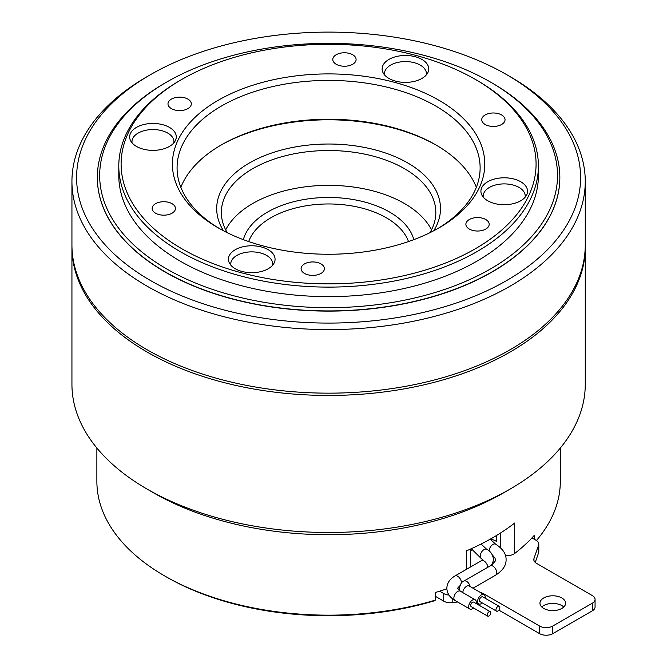 <?xml version="1.0" encoding="UTF-8"?>
<svg xmlns="http://www.w3.org/2000/svg" width="667" height="667" viewBox="0 0 667 667"><rect width="100%" height="100%" fill="white"/><g stroke="black" fill="none" stroke-linecap="round" stroke-linejoin="round"><path stroke-width="1" d="M172.044 203.693A11.656 6.728 0 0 0 159.338 202.234A11.656 6.728 0 0 0 152.143 208.446A11.656 6.728 0 0 0 155.561 213.207A11.656 6.728 0 0 0 168.259 214.666A11.656 6.728 0 0 0 175.454 208.446A11.656 6.728 0 0 0 172.044 203.693M320.985 263.907A11.656 6.728 0 0 0 308.287 262.448A11.656 6.728 0 0 0 301.092 268.659A11.656 6.728 0 0 0 304.502 273.42A11.656 6.728 0 0 0 317.209 274.879A11.656 6.728 0 0 0 324.404 268.659A11.656 6.728 0 0 0 320.985 263.907M501.634 114.957A11.656 6.728 0 0 0 488.928 113.498A11.656 6.728 0 0 0 481.732 119.718A11.656 6.728 0 0 0 485.151 124.471A11.656 6.728 0 0 0 497.849 125.93A11.656 6.728 0 0 0 505.044 119.718A11.656 6.728 0 0 0 501.634 114.957M352.685 54.744A11.656 6.728 0 0 0 339.978 53.285A11.656 6.728 0 0 0 332.783 59.505A11.656 6.728 0 0 0 336.201 64.257A11.656 6.728 0 0 0 348.899 65.716A11.656 6.728 0 0 0 356.095 59.505A11.656 6.728 0 0 0 352.685 54.744M187.886 99.108A11.656 6.728 0 0 0 175.188 97.649A11.656 6.728 0 0 0 167.992 103.869A11.656 6.728 0 0 0 171.402 108.629A11.656 6.728 0 0 0 184.109 110.088A11.656 6.728 0 0 0 191.304 103.869A11.656 6.728 0 0 0 187.886 99.108M485.784 219.535A11.656 6.728 0 0 0 473.078 218.076A11.656 6.728 0 0 0 465.883 224.295A11.656 6.728 0 0 0 469.301 229.056A11.656 6.728 0 0 0 481.999 230.515A11.656 6.728 0 0 0 489.194 224.295A11.656 6.728 0 0 0 485.784 219.535M525.104 197.249A20.977 12.114 0 0 0 525.212 196.015A20.977 12.114 0 0 0 495.364 185.034A20.977 12.114 0 0 0 483.25 196.015A20.977 12.114 0 0 0 483.358 197.249M426.313 74.937A20.977 12.114 0 0 0 426.421 73.695A20.977 12.114 0 0 0 396.573 62.715A20.977 12.114 0 0 0 384.459 73.695A20.977 12.114 0 0 0 384.567 74.937M173.829 142.905A20.977 12.114 0 0 0 173.937 141.671A20.977 12.114 0 0 0 144.089 130.69A20.977 12.114 0 0 0 131.974 141.671A20.977 12.114 0 0 0 132.091 142.905M272.62 265.224A20.977 12.114 0 0 0 272.728 263.982A20.977 12.114 0 0 0 242.88 253.01A20.977 12.114 0 0 0 230.765 263.982A20.977 12.114 0 0 0 230.882 265.224M476.138 603.527A5.361 3.093 120 0 0 476.288 602.201A5.361 3.093 120 0 0 475.179 599.75A5.361 3.093 120 0 0 471.052 601.184A5.361 3.093 120 0 0 468.709 606.578A5.361 3.093 120 0 0 469.818 609.029A5.361 3.093 120 0 0 473.57 607.971M488.986 616A2.568 1.484 120 0 0 490.662 613.74A2.568 1.484 120 0 0 490.262 611.689A2.568 1.484 120 0 0 488.986 611.814A2.568 1.484 120 0 0 487.31 614.074A2.568 1.484 120 0 0 487.702 616.125A2.568 1.484 120 0 0 488.986 616M490.262 611.689L473.778 602.168A2.568 1.484 120 0 0 472.503 602.293A2.568 1.484 120 0 0 470.827 604.552A2.568 1.484 120 0 0 471.219 606.611L487.702 616.125M485.076 598.199A5.361 3.093 120 0 0 485.192 597.065A5.361 3.093 120 0 0 484.084 594.605A5.361 3.093 120 0 0 479.948 596.04A5.361 3.093 120 0 0 477.605 601.442A5.361 3.093 120 0 0 478.723 603.893A5.361 3.093 120 0 0 482.324 602.96M497.882 611.014A2.751 1.584 120 0 0 499.683 608.587A2.751 1.584 120 0 0 499.258 606.386A2.751 1.584 120 0 0 497.882 606.52A2.751 1.584 120 0 0 496.09 608.946A2.751 1.584 120 0 0 496.506 611.147A2.751 1.584 120 0 0 497.882 611.014M499.258 606.386L482.775 596.865A2.751 1.584 120 0 0 481.399 597.007A2.751 1.584 120 0 0 479.606 599.425A2.751 1.584 120 0 0 480.023 601.634L496.506 611.147M429.915 232.708A107.237 61.914 0 0 0 435.826 212.431A107.237 61.914 0 0 0 404.419 168.651A107.237 61.914 0 0 0 283.275 156.32A107.237 61.914 0 0 0 221.361 212.431A107.237 61.914 0 0 0 227.28 232.708M223.487 230.782A111.898 64.599 180 0 1 281.307 150.075A111.898 64.599 180 0 1 404.235 161.014A111.898 64.599 180 0 1 433.7 230.782M222.094 45.74A252.001 145.489 0 0 0 150.4 74.721A252.001 145.489 0 0 0 122.169 261.047A252.001 145.489 0 0 0 435.092 309.455A252.001 145.489 0 0 0 506.787 74.721A252.001 145.489 0 0 0 222.094 45.74M506.787 74.721L510.088 76.622A256.662 148.182 180 0 1 585.259 181.399A256.662 148.182 180 0 1 437.068 315.699A256.662 148.182 180 0 1 71.936 181.399A256.662 148.182 180 0 1 147.107 76.622L150.4 74.721M585.259 181.399L585.259 244.981A256.662 148.182 180 0 1 437.068 379.273A256.662 148.182 180 0 1 71.936 244.981L71.936 181.399M262.59 82.358A156.186 90.178 180 0 1 456.536 112.356A156.186 90.178 180 0 1 439.036 227.847A156.186 90.178 180 0 1 394.606 245.806A156.186 90.178 180 0 1 218.151 227.847A156.186 90.178 180 0 1 262.59 82.358M437.369 228.798A151.526 87.485 0 0 0 480.123 167.892A151.526 87.485 0 0 0 264.557 88.603A151.526 87.485 0 0 0 177.072 167.892A151.526 87.485 0 0 0 219.827 228.798M231.849 55.72A228.923 132.166 0 0 0 166.717 82.049A228.923 132.166 0 0 0 141.07 251.309A228.923 132.166 0 0 0 425.338 295.289A228.923 132.166 0 0 0 490.47 82.049A228.923 132.166 0 0 0 231.849 55.72M490.47 82.049L492.121 83A231.249 133.508 180 0 1 559.846 177.405A231.249 133.508 180 0 1 426.33 298.407A231.249 133.508 180 0 1 97.34 177.405A231.249 133.508 180 0 1 165.074 83L166.717 82.049M240.912 55.519A207.479 119.785 0 0 0 181.883 79.381A207.479 119.785 0 0 0 158.646 232.791A207.479 119.785 0 0 0 416.275 272.645A207.479 119.785 0 0 0 475.304 79.381A207.479 119.785 0 0 0 240.912 55.519M475.304 79.381L476.955 80.332A209.805 121.127 180 0 1 538.402 165.983A209.805 121.127 180 0 1 417.259 275.763A209.805 121.127 180 0 1 118.793 165.983A209.805 121.127 180 0 1 180.24 80.332L181.883 79.381M436.56 145.339A153.86 88.828 0 0 0 263.573 128.114A153.86 88.828 0 0 0 220.627 145.339M180.849 187.302A151.526 87.485 180 0 1 221.444 144.856A151.526 87.485 180 0 1 264.557 127.43A151.526 87.485 180 0 1 435.743 144.856A151.526 87.485 180 0 1 476.346 187.302M241.896 247.032A23.312 13.457 180 0 1 275.062 259.23A23.312 13.457 180 0 1 261.597 271.427A23.312 13.457 180 0 1 228.439 259.23A23.312 13.457 180 0 1 241.896 247.032M514.082 203.452A23.312 13.457 0 0 0 527.539 191.254A23.312 13.457 0 0 0 494.38 179.056A23.312 13.457 0 0 0 480.915 191.254A23.312 13.457 0 0 0 514.082 203.452M395.589 56.737A23.312 13.457 180 0 1 428.748 68.934A23.312 13.457 180 0 1 415.291 81.132A23.312 13.457 180 0 1 382.124 68.934A23.312 13.457 180 0 1 395.589 56.737M162.815 149.108A23.312 13.457 0 0 0 176.271 136.91A23.312 13.457 0 0 0 143.105 124.712A23.312 13.457 0 0 0 129.648 136.91A23.312 13.457 0 0 0 162.815 149.108M118.793 165.983L118.793 175.504A209.805 121.127 0 0 0 417.259 285.284A209.805 121.127 0 0 0 538.402 175.504L538.402 165.983M559.846 177.497A231.249 133.508 180 0 1 559.846 177.597A231.249 133.508 180 0 1 426.33 298.599A231.249 133.508 180 0 1 97.34 177.597A231.249 133.508 180 0 1 97.34 177.497M510.088 489.086L503.493 492.896A247.34 142.796 180 0 1 153.702 492.896L147.107 489.086A256.662 148.182 0 0 0 510.088 489.086A256.662 148.182 0 0 0 585.259 384.309L585.259 247.257A256.662 148.182 0 0 0 585.251 246.123M71.936 246.123A256.662 148.182 0 0 0 71.936 247.257A256.662 148.182 0 0 0 147.107 352.043A256.662 148.182 0 0 0 426.813 384.167A256.662 148.182 0 0 0 585.259 247.257M431.499 229.848A107.237 61.914 0 0 0 404.419 203.485A107.237 61.914 0 0 0 225.688 229.848M408.504 241.562A81.591 47.107 0 0 0 386.285 217.759A81.591 47.107 0 0 0 305.178 205.945A81.591 47.107 0 0 0 248.683 241.562M243.355 239.645A86.251 49.8 180 0 1 301.792 199.925A86.251 49.8 180 0 1 389.586 212.048A86.251 49.8 180 0 1 413.832 239.645M536.46 540.495A231.716 133.784 0 0 0 560.313 481.382L560.313 448.032M166.391 576.93L164.741 575.98A231.716 133.784 0 0 0 435.351 600.117L433.625 601.025A229.39 132.433 180 0 1 166.391 576.93L164.741 575.98A231.716 133.784 0 0 1 96.873 481.382L96.873 448.032M446.857 588.811A231.716 133.784 0 0 1 439.653 591.179A231.716 133.784 0 0 1 435.351 592.504L435.351 600.117M466.625 569.234L466.625 550.767A231.716 133.784 0 0 0 514.716 523.003L514.716 553.46A231.716 133.784 0 0 0 531.966 537.885A231.716 133.784 0 0 0 534.259 535.401L534.259 539.211M541.779 607.003A12.823 7.404 180 0 1 561.839 605.578A12.823 7.404 180 0 1 563.773 607.003M543.713 608.429A12.823 7.404 180 0 1 539.953 603.193A12.823 7.404 180 0 1 547.865 596.356A12.823 7.404 180 0 1 561.839 597.966A12.823 7.404 180 0 1 565.599 603.193A12.823 7.404 180 0 1 557.679 610.038A12.823 7.404 180 0 1 543.713 608.429M514.716 553.46A9.321 5.386 180 0 1 505.478 555.536M470.393 550.759A194.656 112.381 0 0 0 471.986 549.766M439.653 591.179L443.747 593.547A9.321 5.386 0 0 0 448.991 595.064M480.64 592.621A9.321 5.386 180 0 1 483.775 593.813L483.775 594.43M539.586 626.038A9.321 5.386 0 0 0 552.776 626.038L592.338 603.193A9.321 5.386 0 0 0 595.064 599.391L595.064 607.003A9.321 5.386 180 0 1 592.338 610.814L552.776 633.65A9.321 5.386 180 0 1 539.586 633.65L539.586 626.038L483.775 593.813M595.064 599.391A9.321 5.386 0 0 0 592.338 595.581L536.526 563.357A9.321 5.386 180 0 1 533.792 559.555A9.321 5.386 180 0 1 533.975 558.496L533.975 560.605M538.611 545.114A9.321 5.386 0 0 0 538.794 544.055L538.794 551.667A9.321 5.386 180 0 1 538.611 552.726L538.611 545.114L533.975 558.496M538.794 544.055A9.321 5.386 0 0 0 536.06 540.253L531.966 537.885M457.637 602.001L452.176 602.635A9.321 5.386 180 0 1 443.747 601.159L435.351 596.306M538.611 552.726L535.242 562.439M539.586 633.65L498.866 610.138M490.57 538.978A23.312 13.457 180 0 1 496.732 541.529L496.732 535.368M71.936 247.257L71.936 384.309A256.662 148.182 0 0 0 147.107 489.086L153.702 492.896A247.34 142.796 180 0 1 153.693 492.888M481.082 544.047L486.718 549.308A5.361 3.093 120 0 0 484.034 549.575A5.361 3.093 120 0 0 480.248 556.136A5.361 3.093 120 0 0 481.357 558.596L482.8 559.838M461.447 583.058A5.361 3.093 -120 0 0 461.456 582.783A5.361 3.093 -120 0 0 457.662 576.221A5.361 3.093 -120 0 0 454.986 575.954C449.766 579.006 447.048 583.091 446.84 588.211C447.048 593.322 449.758 597.407 454.986 600.467L469.818 609.029M460.347 585.242L457.562 588.211L460.347 591.179A5.361 3.093 120 0 0 456.211 592.621A5.361 3.093 120 0 0 453.868 598.016A5.361 3.093 120 0 0 454.986 600.467M489.144 551L489.144 551A5.361 3.093 -60 0 1 492.938 544.43A5.361 3.093 -60 0 1 495.623 544.164C502.751 548.716 506.236 553.885 506.086 559.663C506.236 565.433 502.751 570.602 495.623 575.154A5.361 3.093 -120 0 0 496.732 572.695A5.361 3.093 -120 0 0 492.938 566.133A5.361 3.093 -120 0 0 490.262 565.866L463.882 581.09C461.772 581.674 460.288 584.05 459.43 588.211L459.947 590.945M470.202 586.593A5.361 3.093 -120 0 0 466.567 581.357A5.361 3.093 -120 0 0 463.882 581.09M484.084 594.605L469.243 586.035A5.361 3.093 120 0 0 465.224 587.36A5.361 3.093 120 0 0 462.781 592.588M487.819 567.275A5.361 3.093 -120 0 0 484.034 560.989A5.361 3.093 -120 0 0 481.357 560.73L454.986 575.954M443.747 601.159L443.747 593.547M592.338 610.814L592.338 603.193M552.776 626.038L552.776 633.65M452.176 598.532L452.176 602.635M500.634 547.882L500.634 532.933M486.718 549.308C490.712 551.351 492.971 554.802 493.497 559.663L492.271 564.515M490.262 565.866C494.881 561.939 496.582 559.871 495.364 559.663L495.081 558.246L492.271 554.811M525.212 196.015L525.212 197.124M426.421 73.695L426.421 74.804M131.974 141.671L131.974 142.78M230.765 263.982L230.765 265.091M495.623 575.154L473.003 588.211M476.28 602.484L478.723 603.893M470.393 567.058L470.393 549.116M490.195 539.186L495.623 544.164M460.347 591.179L475.179 599.75M482.775 559.663L481.357 560.73M481.357 558.596L471.269 548.724M272.728 263.982L272.728 265.091M173.937 141.671L173.937 142.78M384.459 73.695L384.459 74.804M483.25 196.015L483.25 197.124"/></g></svg>
